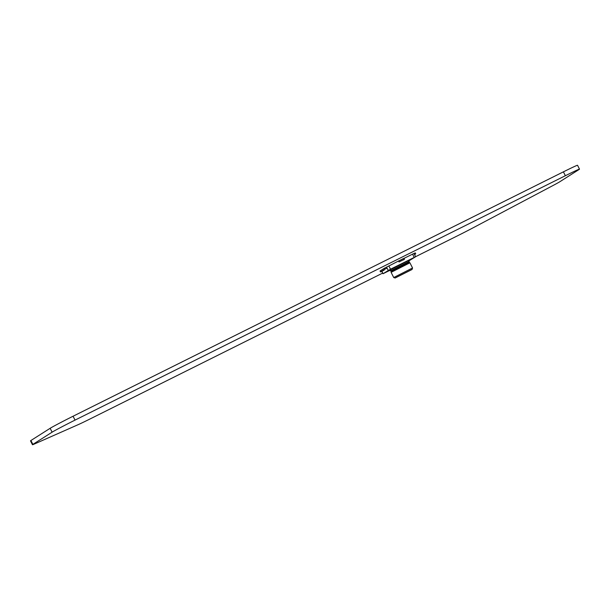 <?xml version="1.0" encoding="UTF-8"?>
<svg xmlns="http://www.w3.org/2000/svg" width="610" height="610" viewBox="0 0 610 610"><rect width="100%" height="100%" fill="white"/><g stroke="black" fill="none" stroke-linecap="round" stroke-linejoin="round"><path stroke-width="0.91" d="M382.683 273.097L90.181 418.895A21.106 0.549 -26.9 0 1 78.507 424.514L34.564 443.935A20.29 0.534 -26.9 0 1 32.467 444.728A20.29 0.534 -26.9 0 1 32.871 444.385L52.117 432.17A21.106 0.549 -26.9 0 1 75.038 420.107L565.371 175.718A21.106 0.549 -26.9 0 1 579.5 169.145A21.106 0.549 -26.9 0 1 578.905 169.611L559.744 181.788A19.306 0.503 -26.9 0 1 552.37 185.859L472.003 228.384A21.106 0.549 -26.9 0 1 457.454 235.834L415.608 256.688M32.467 444.728L30.5 440.855A20.29 0.534 -26.9 0 1 30.912 440.512L32.871 444.385M30.912 440.512L50.15 428.296A21.106 0.549 -26.9 0 1 73.07 416.233L563.411 171.845A21.106 0.549 -26.9 0 1 577.533 165.272L579.5 169.145M403.324 259.959L404.499 259.212L404.018 258.274L398.551 260.996L384.269 268.324L384.742 269.262L387.06 268.11M413.9 253.493L404.056 258.335M408.929 260.851L415.631 256.734L390.522 269.201L383.004 273.73L390.042 270.276M414.533 254.576L415.73 253.821L415.257 252.875L413.992 253.508M415.73 253.821L414.472 254.446M408.974 262.109L391.094 271.183L389.912 270.009L408.73 260.462L408.974 262.117L409.92 262.811L412.551 267.988L393.724 277.535L391.101 272.35L409.912 262.811M390.385 270.947L409.203 261.4M391.094 271.183L391.33 271.648L409.211 262.575M411.819 269.612L395.15 278L411.819 269.612M395.867 277.565L411.613 269.643L395.867 277.565M398.551 260.996L399.031 261.934L404.499 259.212M384.163 270.131L380.518 271.946L380.045 271.008L384.269 268.324M380.518 271.946L384.742 269.262M50.15 428.296L52.117 432.17M73.07 416.233L75.038 420.107M563.411 171.845L565.371 175.718M414.22 257.389L412.551 254.103M390.522 269.201L388.852 265.914M388.227 270.413L386.557 267.119M383.065 273.684L381.845 271.282M415.631 256.734L413.961 253.44M383.004 273.73L381.784 271.32M391.33 271.641L391.101 272.35M395.15 278L393.732 277.542M412.086 269.414L412.551 267.996"/></g></svg>

